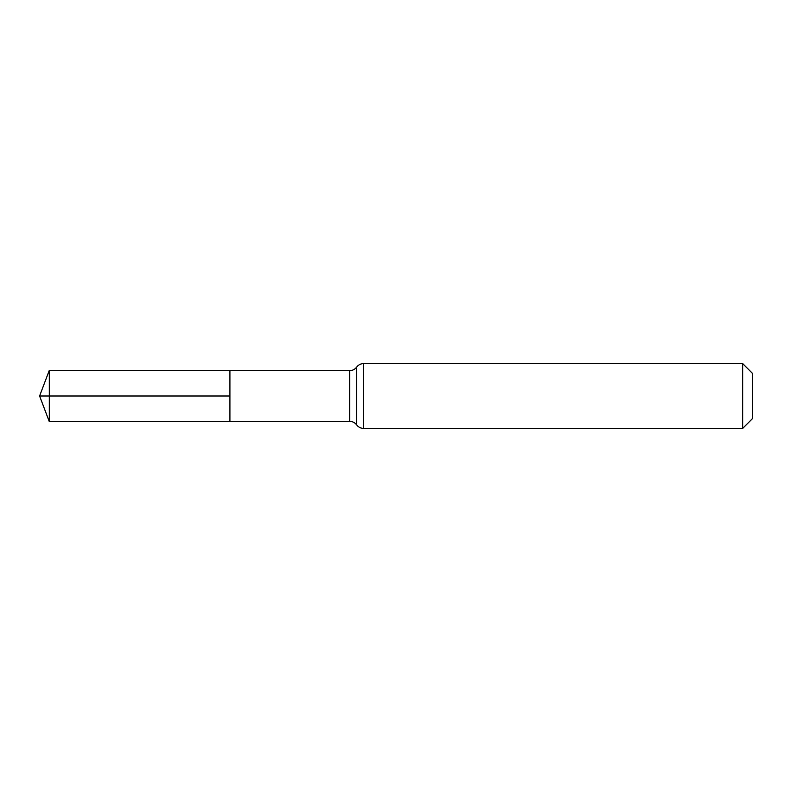 <?xml version="1.0" encoding="UTF-8"?>
<svg xmlns="http://www.w3.org/2000/svg" width="792" height="792" viewBox="0 0 792 792"><rect width="100%" height="100%" fill="white"/><g stroke="black" fill="none" stroke-linecap="round" stroke-linejoin="round"><path stroke-width="1.19" d="M229.918 396L229.918 370.517L49.322 370.3L49.322 421.7L229.918 421.483L229.918 370.517L349.658 370.656L349.658 421.344L229.918 421.483L229.918 396M742.678 363.597L742.678 428.403L752.4 418.681L752.4 373.319L742.678 363.597L363.597 363.597C360.716 363.667 358.4 364.845 356.638 367.132C354.865 369.409 352.549 370.587 349.658 370.656M49.322 370.3L39.6 396L229.918 396L39.6 396L49.322 421.7M742.678 428.403L363.597 428.403L363.597 363.597M363.597 428.403C360.716 428.333 358.4 427.155 356.638 424.868L356.638 367.132M356.638 424.868C354.865 422.591 352.549 421.413 349.658 421.344"/></g></svg>
